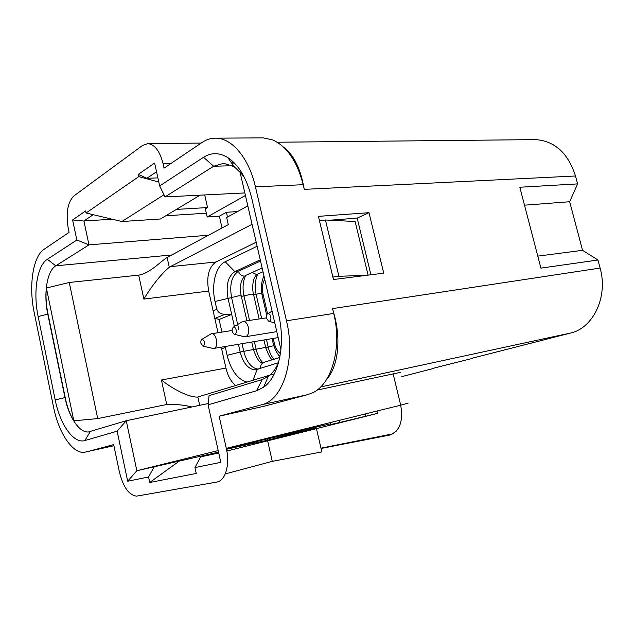 <?xml version="1.0" encoding="UTF-8"?>
<svg xmlns="http://www.w3.org/2000/svg" width="634" height="634" viewBox="0 0 634 634"><rect width="100%" height="100%" fill="white"/><g stroke="black" fill="none" stroke-linecap="round" stroke-linejoin="round"><path stroke-width="0.95" d="M86.105 452.018L113.66 444.6L119.414 471.989C123.202 487.086 128.924 495.138 136.595 496.137L216.749 482.078C225.395 480.984 230.15 464.817 226.29 448.357L219.15 416.197L261.604 404.769C282.954 400.3 296.015 359.613 286.473 320.796L255.431 186.824C248.98 158.143 231.949 138.061 215.861 138.172C210.995 138.109 206.407 139.535 202.08 142.452L164.063 168.153L163.104 163.818C159.863 151.146 154.783 144.409 147.857 143.617L142.595 145.408L73.813 196.009C67.576 202.357 65.738 213.23 68.29 228.644L69.074 232.369L44.134 249.233C32.889 256.421 28.554 286.013 34.157 312.285L53.51 406.941C58.486 432.269 72.038 453.286 83.942 452.367L113.898 445.742M537.79 256.128L582.567 250.327L597.949 260.011L600.105 268.063C608.307 296.633 593.305 328.032 570.64 333.016L472.187 358.218M472.243 358.44L433.632 368.188M156.535 171.743L146.89 178.289L157.89 177.892M146.89 178.289L138.283 174.382L154.609 163.049L159.673 185.936L165.03 196.912L213.682 166.235L223.651 163.31L234.231 166.71L243.416 175.602M159.673 185.936L203.554 157.287C211.225 152.382 219.293 152.477 227.764 157.565C238.836 164.975 246.816 178.487 251.698 198.101L278.627 314.662C285.839 344.555 278.659 377.072 263.586 387.255L256.485 390.774L208.079 404.817L220.798 462.337L194.947 467.583L196.231 473.455L149.735 482.474L148.562 476.998L127.68 481.238L117.132 431.191L84.869 440.551C73.75 444.157 60.008 424.542 55.206 399.935L38.127 316.524C33 292.528 37.034 265.622 47.328 259.298L76.841 240.024L72.609 219.966L83.91 221.012L112.131 219.206M225.276 473.915L272.279 461.354L321.858 451.907L316.453 428.647M267.485 440.21L267.191 438.926L316.311 428.037L266.589 440.432L226.481 449.252M272.279 461.354L267.627 440.844M226.441 449.038L267.191 438.926M226.821 451.036L377.563 413.376L339.705 422.506L339.214 420.39M377.563 413.376L377.008 411.03M365.168 413.962L365.659 416.031M330.219 422.616L330.663 424.518L339.705 422.506M302.624 429.456L302.767 430.05L277.462 436.327L277.327 435.716M330.512 423.869L302.767 430.05M269.632 437.626L269.727 438.046L277.462 436.327M218.548 452.145L136.849 470.729L218.199 450.568M226.338 448.555L269.68 437.817M227.487 450.195L226.703 450.362L227.487 450.195M218.73 452.961L200.566 456.908L218.603 452.407M278.714 362.006C276.028 368.489 272.533 373.323 268.23 376.509L262.23 379.552L209.046 395.664L208.079 404.817M117.132 431.191L126.253 420.738L88.285 431.984C79.187 432.689 68.781 416.887 64.953 397.55L47.772 314.107C43.397 293.764 46.964 271.011 55.784 265.804L88.974 244.875L208.523 235.214M127.68 481.238L136.849 470.729L126.253 420.738L208.214 403.541M154.086 466.989L148.562 476.998M180.104 460.53L149.735 482.474M194.947 467.583L200.566 456.908M329.799 220.228L357.188 218.128L370.906 274.784M333.468 279.539L318.434 216.352L368.996 212.691L383.721 273.159L333.468 279.539M357.188 218.128L368.996 212.691M283.533 147.12C293.122 154.387 299.724 166.916 303.329 184.7L304.32 189.36L303.203 184.66C297.084 161.345 286.909 146.43 272.675 139.9L263.205 137.863L215.861 138.172M261.985 137.871L263.205 137.863M286.473 320.796L333.73 313.434L332.581 308.599L333.841 313.434C341.433 339.594 338.088 366.92 326.264 379.964M333.841 313.434L333.73 313.434C342.32 347.812 331.59 384.767 312.166 392.993L307.696 394.641L264.188 406.228L219.15 416.197M582.567 250.327L569.649 201.739L577.606 183.9L519.817 187.244L540.921 268.127L597.949 260.011M569.649 201.739L524.5 205.178M534.224 139.638L535.611 139.623C554.782 140.97 568.072 153.095 575.49 175.99L577.606 183.9M165.775 215.782L206.335 213.198M93.23 214.688L83.91 221.012L88.974 244.875L76.841 240.024M204.703 194.939L207.548 207.556L205.353 208.824L207.191 216.994L219.372 216.186L222.043 227.971M227.495 217.034L226.409 212.279L219.372 216.186M237.488 211.574L226.409 212.279M245.421 195.478L207.191 216.994M165.03 196.912L244.835 192.942M158.809 182.029L138.775 176.609L138.283 174.382M163.984 194.773L121.839 221.528L160.45 218.984L200.09 195.169M138.775 176.609L86.058 212.976L121.839 221.528M207.548 207.556L176.387 209.41M86.058 212.976L85.63 210.932L72.609 219.966M433.68 368.402L401.79 376.644M316.976 390.108L400.728 372.285M200.97 343.374L202.967 346.156L203.522 346.109C205.337 343.042 204.861 340.751 202.088 339.238L202.008 339.269C200.962 339.895 200.621 341.266 200.97 343.374M212.747 348.383L214.189 348.335C218.857 347.036 216.44 333.048 211.661 333.706L210.084 334.435M269.45 321.208C270.718 320.487 271.154 318.965 270.766 316.643C270.147 314.504 269.173 313.521 267.849 313.695C266.51 314.361 266.042 315.898 266.438 318.3L268.705 321.272L269.45 321.208M236.149 329.902C235.563 327.849 234.667 326.898 233.463 327.057L233.367 327.089C231.434 329.696 231.751 332.097 234.334 334.284L234.976 334.229C236.125 333.563 236.514 332.121 236.149 329.902M244.185 336.686L245.897 336.646C248.369 335.243 249.217 332.176 248.433 327.469C247.363 323.57 245.651 321.533 243.282 321.359L241.443 322.207M258.197 369.178C251.444 368.132 246.634 362.212 243.757 351.41L242.006 343.683M262.856 362.822C259.686 359.407 257.436 354.882 256.104 349.255L254.361 341.599M273.951 359.415C271.281 356.134 269.371 352.036 268.214 347.139L266.478 339.562M260.526 261.034L238.503 271.233C231.672 275.822 229.365 284.603 231.576 297.576L238.947 295.745L241.261 295.959L246.911 320.812M257.776 274.253C255.074 280.03 254.527 286.734 256.128 294.366L261.652 292.845M245.612 275.56C242.901 281.393 242.354 288.193 243.971 295.951L251.278 294.136L253.513 294.35L259.14 318.965M214.728 318.054L219.102 319.512L231.679 314.393L227.986 298.051C225.767 285.031 228.074 276.234 234.881 271.637L260.249 259.845M278.532 362.703L255.439 369.844C248.362 369.392 243.282 363.456 240.183 352.036L238.432 344.278M213.111 310.842L216.804 309.281L215.053 301.483C211.106 284.801 215.703 266.042 225.165 261.755L257.119 246.246M238.772 329.379L231.576 297.576L215.053 301.483M249.542 320.416L243.971 295.951L241.332 296.3M261.676 318.585L256.128 294.366L253.592 294.691M247.054 382.128C237.663 379.425 231.03 370.502 227.138 355.349L225.371 347.472L221.623 348.835M225.244 346.505L225.371 347.472M216.804 309.281C218.207 312.673 220.981 314.337 225.102 314.25L231.679 314.393L234.588 327.255M219.102 319.512L221.932 332.097M332.874 277.034L338.889 276.281L325.464 220.006L355.119 221.504L368.092 275.14M319.417 220.466L325.464 220.006M338.889 276.281L366.682 275.322M218.009 332.715L208.681 291.061C206.264 276.828 208.681 267.144 215.94 262.008L256.191 242.228M215.94 262.008L170.387 266.652L252.063 224.301M274.379 373.775L197.483 397.09C188.147 397.304 171.941 388.428 161.424 380.012L225.934 368.061C227.828 376.017 231.101 381.858 235.737 385.591M46.393 288.018L73.798 420.817C70.057 414.723 67.275 407.329 65.445 398.643L47.772 312.808C46.052 304.257 45.593 295.991 46.393 288.018L69.264 282.479L97.707 418.591L166.734 404.5L161.424 380.012M225.934 368.061L221.25 347.17M69.264 282.479L138.695 275.132C149.846 273.428 160.854 261.216 167.13 257.459L228.295 224.626L226.671 217.486L247.831 205.915M170.387 266.652L169.302 267.326C161.512 273.278 150.226 288.113 143.886 299.074L138.695 275.132M280.933 349.635L239.993 171.901L244.256 177.211M97.707 418.591L73.798 420.817M191.951 406.957C183.717 404.92 175.309 404.104 166.734 404.5M264.719 279.237C262.405 283.343 261.85 288.335 263.055 294.216L262.024 294.786L266.645 314.908M273.214 338.429L274.284 343.089L273.27 343.731M263.055 294.216L267.564 313.822M274.284 343.089C275.457 347.876 277.502 351.402 280.418 353.677M163.104 163.818L170.76 163.62M230.974 162.106L233.415 162.042M203.554 157.287L213.682 166.235L232.519 165.712M55.206 399.935L65.215 397.502M38.127 316.524L48.033 314.076M47.328 259.298L55.784 265.804L171.576 254.995M84.869 440.551L90.258 431.643M256.485 390.774L262.23 379.552M303.329 184.7L255.431 186.824M261.604 404.769L307.696 394.641M320.646 386.946L570.64 333.016M332.581 308.599L600.105 268.063M575.49 175.99L304.32 189.36M408.217 403.113L400.696 405.166C403.43 421.499 399.682 431.485 389.45 435.13L391.598 434.361L396.393 431.049M389.45 435.13L321.058 448.46M393.048 373.545L400.696 405.166L226.29 448.357M260.645 368.402C260.36 366.008 261.042 364.233 262.674 363.076L264.37 362.529M227.138 355.349L240.183 352.036L253.434 349.508C259.219 365.85 262.135 361.673 262.31 362.783L279.745 357.536M253.481 349.714L265.638 347.377C268.729 355.761 271.122 359.89 272.826 359.779M265.694 347.583L273.793 345.688M225.165 261.755L234.881 271.637L238.503 271.233C239.509 274.419 241.411 276.02 244.201 276.028M252.221 272.446L256.611 274.593L262.999 271.788M252.958 380.329L257.135 369.519M215.314 318.276L225.102 314.25M208.681 291.061L143.886 299.074M169.302 267.326L167.13 257.459M199.694 405.332L197.871 397.05M264.021 276.226C262.825 277.327 259.853 287.574 262.024 294.786M272.089 338.611L273.222 343.541C275.489 350.618 277.74 354.897 279.966 356.379M147.857 143.617L201.16 143.078M231.679 163.104L234.406 163.033M234.231 166.71L227.764 157.565M88.285 431.984L91.09 431.389M268.23 376.509L263.586 387.255M277.201 142.23L535.611 139.623M320.986 448.151L393.025 433.799M202.967 346.156L212.992 348.438M202.088 339.238L211.13 333.801M214.023 348.391L278.16 337.597M211.661 333.706L232.068 330.512M267.849 313.695L272.065 311.112M268.705 321.272L274.768 322.864M233.463 327.057L242.663 321.462M234.334 334.284L244.51 336.765M243.282 321.359L266.351 317.88M245.683 336.717L276.789 331.637M246.103 275.219L262.119 267.96M253.449 294.089C253.037 293.209 252.031 286.172 253.576 280.299C253.933 278.492 254.979 276.59 256.715 274.585M241.197 295.69C240.825 294.762 239.707 287.987 241.34 281.551L244.336 276.004M253.402 349.35L251.738 342.043M265.606 347.218L263.95 339.983M255.439 369.844L257.087 369.527M199.33 396.718L197.491 397.09"/></g></svg>
